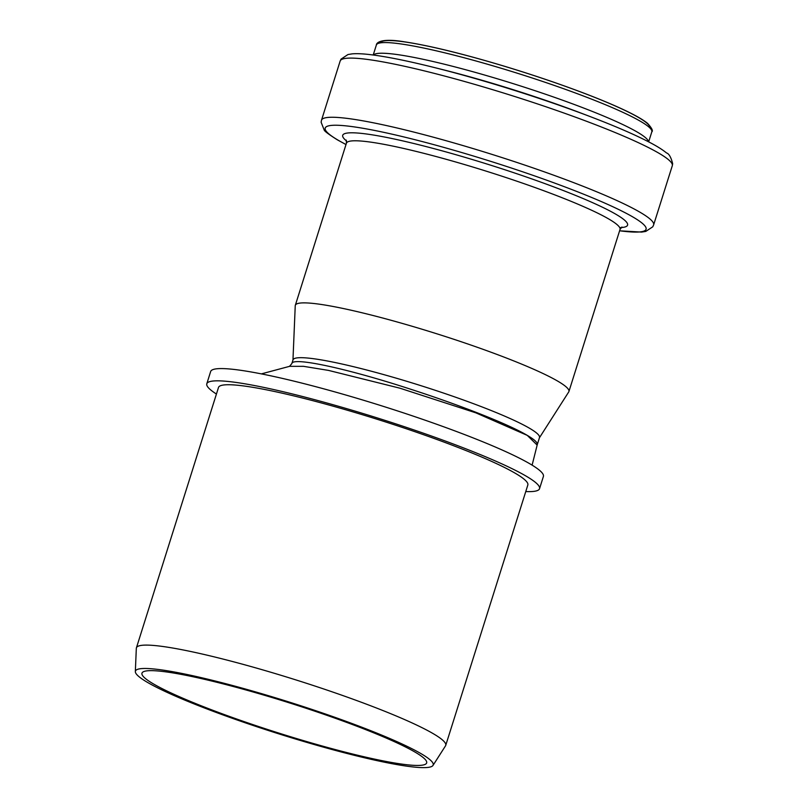 <?xml version="1.0" encoding="UTF-8"?>
<svg xmlns="http://www.w3.org/2000/svg" width="808" height="808" viewBox="0 0 808 808"><rect width="100%" height="100%" fill="white"/><g stroke="black" fill="none" stroke-linecap="round" stroke-linejoin="round"><path stroke-width="1.21" d="M525.766 491.567A174.447 18.695 -162.5 0 0 539.542 488.689L543.4 476.437A174.447 18.695 -162.5 0 0 382.649 406.151A174.447 18.695 -162.5 0 0 210.656 371.518L206.798 383.78A174.447 18.695 -162.5 0 0 216.433 394.041M539.542 488.689A174.447 18.695 -162.5 0 0 378.79 418.403A174.447 18.695 -162.5 0 0 206.798 383.78M445.733 745.37L527.836 485.002A162.166 17.372 -162.5 0 0 378.397 419.665A162.166 17.372 -162.5 0 0 218.503 387.466L136.411 647.844A162.166 17.372 17.5 0 1 296.294 680.033A162.166 17.372 17.5 0 1 445.733 745.37A162.166 17.372 17.5 0 1 445.521 745.835L432.987 765.439A156.116 16.726 17.5 0 1 309.777 743.249A156.116 16.726 17.5 0 1 147.46 682.376A156.116 16.726 17.5 0 1 135.34 671.589A156.116 16.726 17.5 0 1 289.345 702.101A156.116 16.726 17.5 0 1 432.987 765.439M153.48 683.942A149.248 15.988 -162.5 0 0 310.676 742.724A149.248 15.988 -162.5 0 0 426.654 762.934A149.248 15.988 -162.5 0 0 289.123 702.798A149.248 15.988 -162.5 0 0 141.966 673.175A149.248 15.988 -162.5 0 0 153.48 683.942M135.34 671.589L136.32 648.339A162.166 17.372 17.5 0 1 136.411 647.844M261.378 373.882L289.567 366.337L303.515 366.327L328.492 370.397L399.99 388.214L475.841 412.837L527.281 435.381C508.202 424.018 459.439 404.919 410.252 389.092C347.642 368.63 292.435 356.641 291.839 363.59L289.506 366.367M532.108 465.135L537.28 444.602C537.744 442.622 534.411 439.562 527.281 435.381L537.118 445.067M537.29 444.551L539.491 437.572A129.219 13.847 -162.5 0 0 420.423 385.517A129.219 13.847 -162.5 0 0 293.011 359.863L291.87 363.499M539.431 437.764L568.721 391.951A143.43 15.372 -162.5 0 0 568.913 391.547A143.43 15.372 -162.5 0 0 436.734 333.765A143.43 15.372 -162.5 0 0 295.324 305.283A143.43 15.372 -162.5 0 0 295.243 305.727L292.961 360.055M649.703 127.775A141.168 15.13 -162.5 0 0 519.605 70.942A141.168 15.13 -162.5 0 0 380.427 42.875M376.366 45.006C376.276 43.137 380.235 37.734 404.545 41.834C429.573 45.632 462.923 53.782 504.596 66.286C533.937 75.184 561.176 84.446 586.305 94.071C604.455 101.05 619.18 107.383 630.492 113.059C638.259 116.968 643.946 120.392 647.531 123.341C651.824 128.058 653.248 130.896 651.814 131.856A144.4 15.473 -162.5 0 0 518.746 73.669A144.4 15.473 -162.5 0 0 376.366 45.006L373.215 55.005M648.511 141.774A144.4 15.473 -162.5 0 0 515.383 84.335A144.4 15.473 -162.5 0 0 373.377 55.025M581.639 113.332A150.076 16.079 -162.5 0 0 444.471 70.084L435.916 67.933A168.448 18.049 -162.5 0 1 589.88 116.473L581.639 113.332M589.88 116.473C615.797 126.361 636.027 135.148 650.581 142.864C657.5 146.521 662.802 149.884 666.499 152.934C668.994 153.682 671.044 157.267 672.66 163.701L672.286 165.751A174.124 18.655 -162.5 0 0 511.828 95.597A174.124 18.655 -162.5 0 0 340.158 61.034L341.026 59.136L347.975 54.53L352.238 53.853C357.015 53.469 363.287 53.762 371.064 54.732C387.396 56.762 409.02 61.166 435.916 67.933M672.286 165.751L653.632 224.917A174.124 18.655 -162.5 0 0 493.173 154.762A174.124 18.655 -162.5 0 0 321.503 120.2L321.119 122.24L324.2 130.037C324.513 131.219 328.886 134.482 337.33 139.814L345.996 144.551M619.605 230.775A168.226 18.029 -162.5 0 0 499.859 164.266A168.226 18.029 -162.5 0 0 338.168 140.208A168.226 18.029 -162.5 0 0 346.016 144.511M619.726 227.634A149.328 15.998 -162.5 0 0 492.254 165.691A149.328 15.998 -162.5 0 0 346.571 140.996M621.938 227.008L620.019 229.462A143.43 15.372 -162.5 0 0 487.84 171.67A143.43 15.372 -162.5 0 0 346.43 143.198L346.248 140.087M651.814 131.856L648.652 141.844M340.158 61.034L321.503 120.2M653.632 224.917L652.763 226.806L645.774 231.421L641.602 232.088L619.595 230.815M346.43 143.198L295.324 305.283M620.019 229.462L568.913 391.547"/></g></svg>
